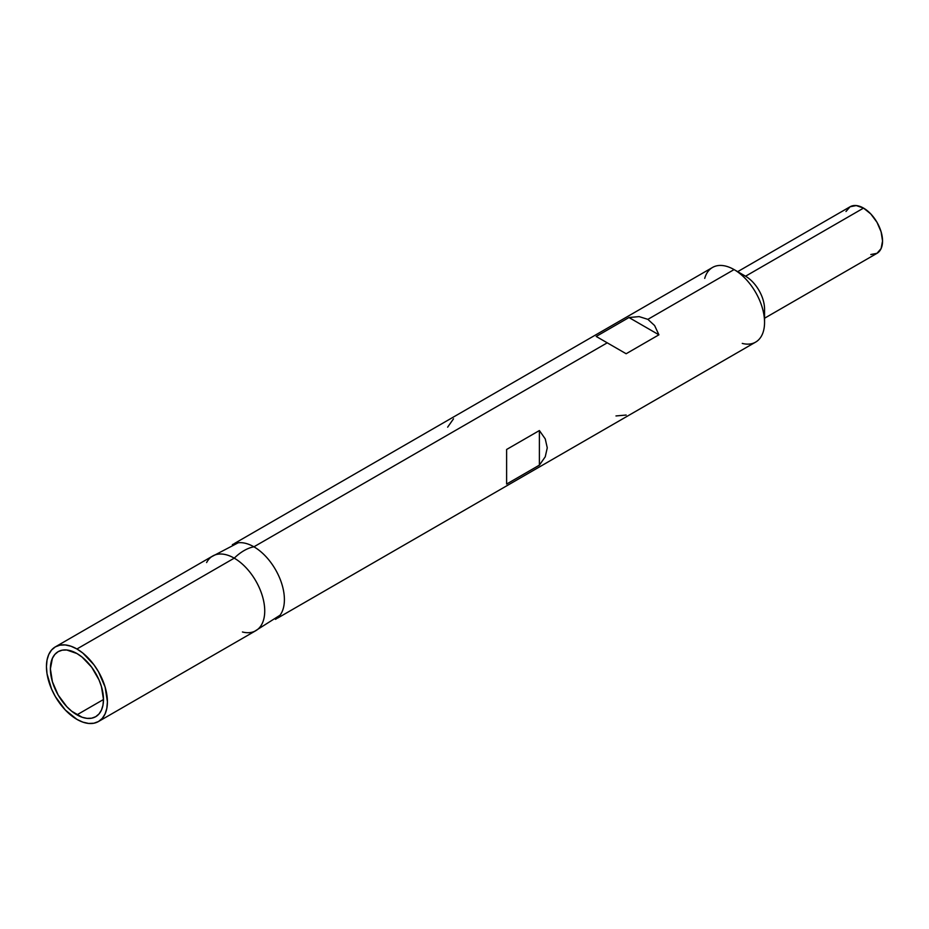 <?xml version="1.0" encoding="UTF-8"?>
<svg xmlns="http://www.w3.org/2000/svg" width="929" height="929" viewBox="0 0 929 929"><rect width="100%" height="100%" fill="white"/><g stroke="black" fill="none" stroke-linecap="round" stroke-linejoin="round"><path stroke-width="1.39" d="M76.933 714.842A37.543 21.681 60 0 1 52.407 681.758A37.543 21.681 60 0 1 58.155 651.67A37.543 21.681 60 0 1 76.933 653.528L66.772 649.998L62.185 650.184L58.155 651.67L54.857 654.411L52.407 658.289L50.387 668.857L52.407 681.758L58.155 695.02L66.772 706.644L71.754 711.266L82.112 717.246L87.094 718.372L91.681 718.187L95.699 716.7L99.008 713.96L101.458 710.081L102.968 705.204L103.479 699.514L76.933 714.842L103.479 699.514L101.458 686.612L99.008 679.9L91.681 667.208L82.112 657.105L76.933 653.528A37.543 21.681 60 0 1 101.458 686.612A37.543 21.681 60 0 1 95.699 716.7A37.543 21.681 60 0 1 76.933 714.842M870.81 254.523L876.988 253.327A26.883 15.526 -120 0 0 881.098 231.785A26.883 15.526 -120 0 0 863.54 208.096L745.546 276.215A26.883 15.526 60 0 1 763.87 314.583M764.555 322.386L764.555 309.136A26.883 15.526 -120 0 0 745.546 276.215L734.073 269.584A43.106 24.886 60 0 1 764.555 322.386A43.106 24.886 60 0 1 742.259 343.416M277.806 617.982L755.625 342.116A43.106 24.886 -120 0 0 762.233 307.58A43.106 24.886 -120 0 0 734.073 269.584L745.546 276.215L863.54 208.096L856.271 205.564L850.093 206.761L845.982 211.498M281.557 612.803A43.106 24.886 -120 0 0 253.919 546.809L607.241 342.824L596.197 336.449L628.968 317.521L639.14 316.615L647.873 319.355L734.073 269.584L647.873 319.355L654.62 325.556L658.916 334.812L626.146 353.74L607.241 342.824L253.919 546.809A43.106 24.886 60 0 1 282.079 584.794A43.106 24.886 60 0 1 275.472 619.341M506.619 449.473L539.389 430.545L545.253 438.906L547.262 447.836L545.253 456.778L539.389 465.139L506.619 484.055L506.619 449.473L539.389 430.545L545.253 438.906L547.262 447.836L545.253 456.778L539.389 465.139L506.619 484.055L506.619 449.473L506.619 484.055M98.486 721.519L93.864 723.226L88.592 723.436L82.878 722.135L76.933 719.383A43.106 24.886 60 0 1 48.772 681.398A43.106 24.886 60 0 1 55.38 646.851A43.106 24.886 60 0 1 76.933 648.988L82.878 653.099L93.864 664.699L98.486 671.737L105.093 686.972L107.416 701.79L106.823 708.316L105.093 713.913L102.271 718.372L98.486 721.519A43.106 24.886 60 0 1 76.933 719.383L65.262 709.965L55.38 696.634L51.583 689.109L47.031 673.792L46.45 666.592L47.031 660.054L48.772 654.457L51.583 649.998L55.38 646.851L60.002 645.144L65.262 644.935L70.987 646.236L76.933 648.988L234.247 558.155L76.933 648.988A43.106 24.886 60 0 1 105.093 686.972A43.106 24.886 60 0 1 98.486 721.519L255.812 630.686A43.106 24.886 -120 0 0 262.419 596.151A43.106 24.886 -120 0 0 234.247 558.155A42.873 24.758 -60 0 1 253.919 546.809A42.873 24.758 120 0 0 234.247 558.155A43.106 24.886 60 0 1 262.977 598.183A43.106 24.886 60 0 1 253.454 631.778A43.106 24.886 60 0 1 242.434 631.987M764.555 318.229L876.988 253.327L881.098 248.577L882.55 241.017L881.098 231.785L876.988 222.286L870.81 213.96L863.54 208.096A26.883 15.526 -120 0 0 850.093 206.761L737.672 271.663M206.61 562.556A43.106 24.886 60 0 1 234.247 558.155A43.106 24.886 -120 0 0 212.695 556.03L55.38 646.851M232.366 544.673A43.106 24.886 60 0 1 253.919 546.809A43.106 24.886 -120 0 0 234.712 543.581M704.716 278.386A43.106 24.886 60 0 1 734.073 269.584A43.106 24.886 -120 0 0 712.52 267.459L234.7 543.326M539.389 430.545L539.389 465.139L539.389 430.545M453.515 418.816L447.65 427.166M647.873 319.355L654.62 325.556L658.916 334.812L628.968 317.521L639.14 316.615L647.873 319.355M596.197 336.449L628.968 317.521L658.916 334.812L626.146 353.74L596.197 336.449M615.973 415.948L626.146 415.042M734.073 269.584L745.546 276.215M253.478 632.034L280.059 615.207M210.36 557.377L238.23 542.768"/></g></svg>

